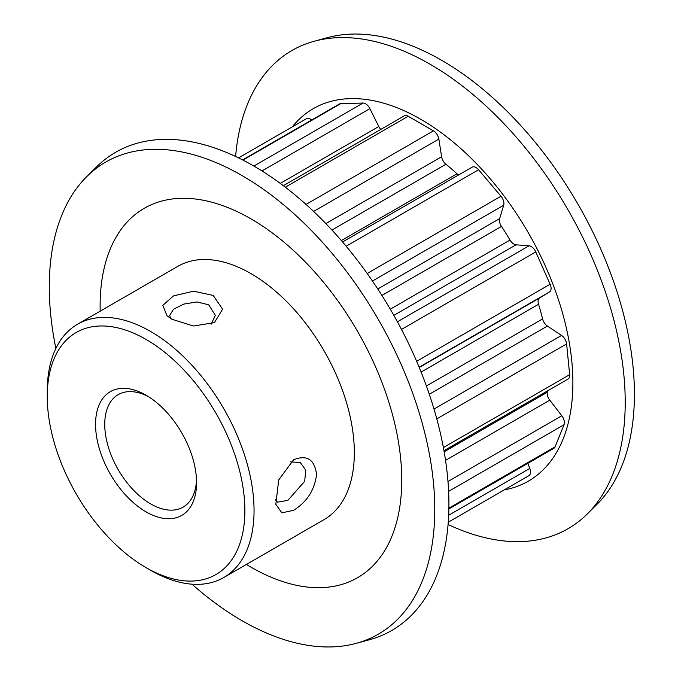 <?xml version="1.0" encoding="UTF-8"?>
<svg xmlns="http://www.w3.org/2000/svg" width="681" height="681" viewBox="0 0 681 681"><rect width="100%" height="100%" fill="white"/><g stroke="black" fill="none" stroke-linecap="round" stroke-linejoin="round"><path stroke-width="1.02" d="M293.562 510.333L281.857 512.844L275.822 504.306L278.716 479.909L293.588 459.786C306.927 454.491 314.579 459.394 316.571 474.487C314.588 490.09 306.918 502.042 293.562 510.333M275.311 499.701L277.542 502.152L287.842 500.382L304.654 481.348L305.803 470.162L300.372 462.603L290.608 461.837M213.196 295.409L222.593 309.165L214.413 322.649L193.395 326.012L171.884 319.227L166.973 315.771L162.853 305.326L173.493 295.903L193.557 291.187L213.196 295.409M211.144 324.199L215.358 315.363L208.692 304.782L196.954 301.947L183.785 304.092L173.527 309.234L169.697 315.363L170.701 318.512M367.187 273.481L500.969 196.239A7.789 4.495 60 0 1 503.923 203.576A7.789 4.495 60 0 1 503.693 205.253L372.456 281.023M416.644 361.296L550.12 284.232A7.789 4.495 60 0 1 551.099 288.412A7.789 4.495 60 0 1 549.533 291.945L539.65 297.963A7.789 4.495 -120 0 0 538.535 304.279A181.291 104.67 60 0 1 542.578 318.921A7.789 4.495 -120 0 0 547.405 326.063L429.294 394.256M150.654 570.278L146.057 567.622A139.733 80.673 -120 0 0 146.066 567.631A139.733 80.673 -120 0 0 244.871 510.58A139.733 80.673 -120 0 0 146.066 339.436A139.733 80.673 -120 0 0 47.253 396.487A139.733 80.673 -120 0 0 146.057 567.622L150.654 570.278A146.228 84.427 60 0 0 223.768 577.522L324.045 519.629A146.228 84.427 -120 0 0 346.459 402.445A146.228 84.427 -120 0 0 250.931 273.592A146.228 84.427 -120 0 0 177.818 266.348L77.54 324.241A146.228 84.427 60 0 1 150.654 331.485A146.228 84.427 60 0 1 246.181 460.347A146.228 84.427 60 0 1 223.768 577.522M146.066 511.848A71.428 41.235 60 0 1 95.553 424.374A71.428 41.235 60 0 1 146.066 395.21L146.066 395.21A71.428 41.235 60 0 1 196.571 482.693A71.428 41.235 60 0 1 146.066 511.848M148.415 396.631A64.933 37.489 -120 0 0 118.188 394.648A64.933 37.489 -120 0 0 108.236 446.676A64.933 37.489 -120 0 0 150.654 503.897A64.933 37.489 -120 0 0 183.121 507.115A64.933 37.489 -120 0 0 196.511 479.943M55.876 348.434A272.587 157.379 60 0 1 86.793 176.575A272.587 157.379 60 0 1 242.019 175.57A272.587 157.379 60 0 1 425.148 434.427A272.587 157.379 60 0 1 356.274 643.341A272.587 157.379 60 0 1 242.019 620.697A272.587 157.379 60 0 1 191.991 584.187M86.793 176.575L96.464 166.981A276.094 159.405 60 0 1 253.698 165.96A276.094 159.405 60 0 1 439.177 428.153A276.094 159.405 60 0 1 369.425 639.757L356.274 643.341M292.243 126.904A215.06 124.163 60 0 1 420.815 119.311A215.06 124.163 60 0 1 566.515 328.744A215.06 124.163 60 0 1 504.255 489.877M235.6 156.485A276.094 159.405 60 0 1 314.256 41.243A276.094 159.405 60 0 1 429.992 64.176A276.094 159.405 60 0 1 604.217 288.48A276.094 159.405 60 0 1 587.218 514.019A276.094 159.405 60 0 1 448.081 524.515M314.256 41.243L327.408 37.659A272.587 157.379 60 0 1 441.663 60.303A272.587 157.379 60 0 1 613.675 281.747A272.587 157.379 60 0 1 596.897 504.425L587.218 514.019M100.184 311.166A213.281 123.142 60 0 1 250.931 218.839A213.281 123.142 60 0 1 401.747 480.062A213.281 123.142 60 0 1 250.931 567.137A213.281 123.142 60 0 1 246.411 564.447M547.464 390.928A181.291 104.67 60 0 1 547.26 392.265A7.789 4.495 -120 0 0 549.78 400.173L445.536 460.356M306.024 204.419L433.456 130.846A7.789 4.495 60 0 1 438.862 139.103L441.603 156.741A7.789 4.495 -120 0 0 445.927 164.249A181.291 104.67 60 0 1 456.994 173.791A7.789 4.495 -120 0 0 458.594 174.966M238.563 157.898L306.51 118.673A7.789 4.495 60 0 1 311.711 119.992M242.572 159.907L339.325 104.048A7.789 4.495 60 0 1 340.662 103.682L242.947 160.095M253.885 166.07L363.041 103.044L340.662 103.682M363.041 103.044A7.789 4.495 60 0 1 369.894 108.645L378.789 126.521A7.789 4.495 -120 0 0 380.764 129.441M283.339 185.692L404.276 115.864A7.789 4.495 60 0 1 408.174 116.255L285.313 187.19M433.456 130.846L408.174 116.255M342.552 241.968L472.129 167.16A7.789 4.495 60 0 1 478.581 169.748L346.144 246.216M500.969 196.239L478.581 169.748M377.776 288.982L499.658 218.618L503.693 205.253M499.658 218.618A7.789 4.495 -120 0 0 501.471 226.415A181.291 104.67 60 0 1 510.009 240.07A7.789 4.495 -120 0 0 516.036 244.82L393.848 315.363M397.415 321.798L529.035 245.807L516.036 244.82M529.035 245.807A7.789 4.495 60 0 1 535.76 251.919L401.492 329.434M550.12 284.232L535.76 251.919M434.01 409.06L561.544 335.435L547.405 326.063M561.544 335.435A7.789 4.495 60 0 1 566.609 343.931L436.793 418.875M443.382 447.57L569.657 374.669L566.609 343.931M569.657 374.669A7.789 4.495 60 0 1 568.082 379.028L443.952 450.694M447.987 481.484L561.808 415.768L549.78 400.173M561.808 415.768A7.789 4.495 60 0 1 564.047 424.714L448.617 491.359M448.89 508.145L555.083 446.838L564.047 424.714M555.083 446.838A7.789 4.495 60 0 1 553.832 448.353L448.881 508.945M448.677 515.245L529.784 468.417L527.801 463.378M529.784 468.417A7.789 4.495 60 0 1 528.924 475.636L448.268 522.208M47.253 396.487L47.253 391.183A146.228 84.427 60 0 1 77.54 324.241M549.533 291.945L419.138 367.229M444.148 451.801L547.26 392.265M538.535 304.279L421.113 372.081M426.408 385.991L542.578 318.921M445.927 164.249L331.953 230.05M341.343 240.563L456.994 173.791M501.471 226.415L381.922 295.435M390.29 309.191L510.009 240.07M438.862 139.103L313.6 211.425M325.841 223.572L441.603 156.741M280.266 183.402L378.789 126.521M369.894 108.645L261.981 170.948M419.241 367.485L539.65 297.963"/></g></svg>
